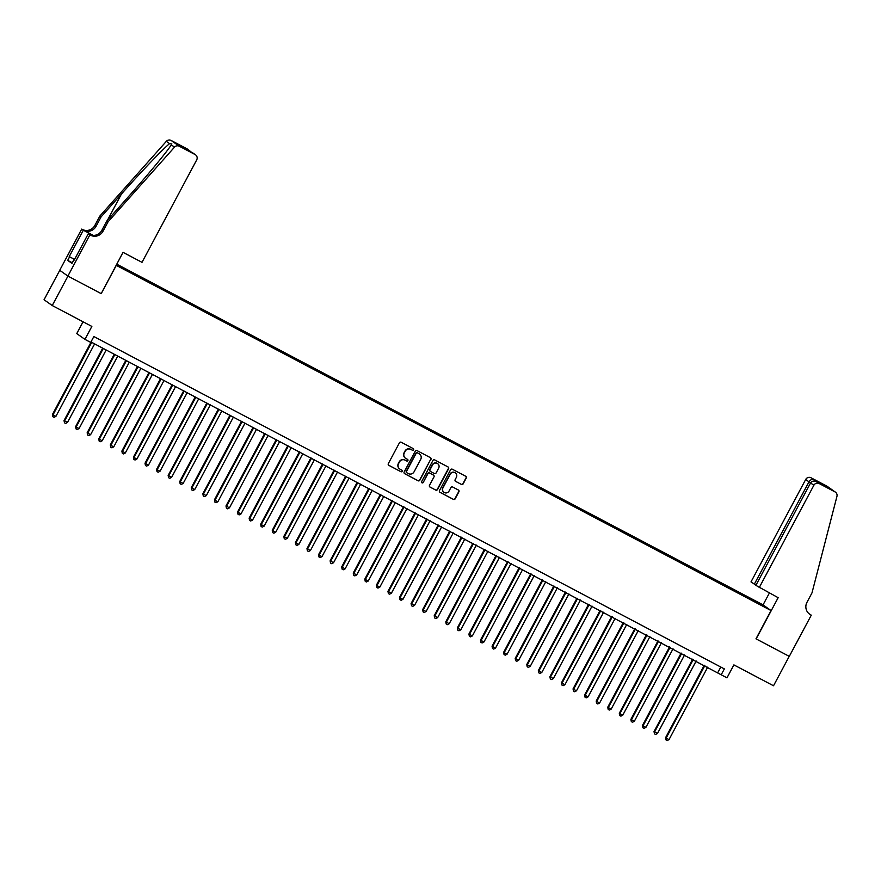 <?xml version="1.0" encoding="UTF-8"?>
<svg xmlns="http://www.w3.org/2000/svg" width="881" height="881" viewBox="0 0 881 881"><rect width="100%" height="100%" fill="white"/><g stroke="black" fill="none" stroke-linecap="round" stroke-linejoin="round"><path stroke-width="1.32" d="M413.618 449.839A0.914 0.903 125.2 0 0 413.255 448.616L401.196 442.251A1.31 1.288 125.2 0 0 399.434 442.813L388.334 463.604A1.31 1.288 125.2 0 0 388.851 465.366L400.921 471.72A0.914 0.903 125.2 0 0 402.143 471.335A0.914 0.903 125.2 0 0 401.78 470.102L400.216 469.287A4.196 4.108 125.2 0 1 398.564 463.67L399.489 461.93A4.196 4.108 125.2 0 1 405.095 460.157L406.659 460.972A0.914 0.903 125.2 0 0 407.881 460.587A0.914 0.903 125.2 0 0 407.518 459.353L405.954 458.538A4.196 4.108 125.2 0 1 404.302 452.922L405.227 451.193A4.196 4.108 125.2 0 1 410.832 449.409L412.396 450.224A0.914 0.903 125.2 0 0 413.618 449.839M405.403 458.186A4.196 4.108 125.2 0 1 404.082 452.768L405.007 451.028A4.196 4.108 125.2 0 1 410.612 449.255L412.176 450.07A0.914 0.903 125.2 0 0 413.233 448.605M388.609 465.19A1.31 1.288 125.2 0 0 388.631 465.201L400.69 471.566A0.914 0.903 125.2 0 0 401.758 470.091M399.666 468.923A4.196 4.108 125.2 0 1 398.333 463.516L399.269 461.776A4.196 4.108 125.2 0 1 404.875 459.992L406.438 460.818A0.914 0.903 125.2 0 0 407.496 459.353M754.18 600.291L758.651 602.802L754.18 600.291M461.391 484.429A1.31 1.288 125.2 0 0 463.153 483.867L466.269 478.042A1.31 1.288 125.2 0 0 465.741 476.28L452.349 469.221A1.31 1.288 125.2 0 0 450.598 469.771L439.487 490.574A1.31 1.288 125.2 0 0 440.004 492.325L453.407 499.395A1.31 1.288 125.2 0 0 455.158 498.833L458.924 491.785A1.31 1.288 125.2 0 0 458.406 490.034L452.669 487.006A1.31 1.288 125.2 0 0 450.918 487.567L449.046 491.058A3.502 3.436 125.2 0 1 443.991 492.325A3.502 3.436 125.2 0 1 442.978 487.865L450.29 474.165A3.502 3.436 125.2 0 1 455.345 472.91A3.502 3.436 125.2 0 1 456.358 477.37L455.147 479.649A1.31 1.288 125.2 0 0 455.664 481.411L461.17 484.275A1.31 1.288 125.2 0 0 462.932 483.713L466.038 477.876A1.31 1.288 125.2 0 0 465.774 476.291M116.292 265.379L101.205 293.637L67.947 276.105L52.232 305.531L91.855 326.422L84.939 339.372L90.721 342.423L93.86 336.531L724.347 668.899L721.198 674.791L726.979 677.841L733.895 664.891L773.518 685.77L789.233 656.345L755.975 638.813L771.062 610.555L116.127 265.269M430.952 459.419A1.31 1.288 125.2 0 0 430.435 457.668L417.032 450.598A1.31 1.288 125.2 0 0 415.281 451.16L404.17 471.963A1.31 1.288 125.2 0 0 404.687 473.714L418.09 480.773A1.31 1.288 125.2 0 0 419.841 480.222L430.732 459.265A1.31 1.288 125.2 0 0 430.457 457.68M434.685 459.915L448.088 466.974A1.31 1.288 125.2 0 1 448.605 468.725L437.505 489.528A1.31 1.288 125.2 0 1 435.754 490.089L430.016 487.061A1.31 1.288 125.2 0 1 429.499 485.31L434.003 476.874A1.31 1.288 125.2 0 0 433.485 475.123L429.675 473.108A1.31 1.288 125.2 0 0 427.924 473.67L423.232 482.458A0.914 0.903 125.2 0 1 421.911 482.777A0.914 0.903 125.2 0 1 421.647 481.61L432.934 460.466A1.31 1.288 125.2 0 1 434.685 459.915M52.232 305.531L44.05 299.749L59.765 270.324M116.589 264.41L123.549 267.989L116.688 264.223M116.733 264.146L762.88 604.773L771.062 610.555M745.91 597.142L746.394 596.239L126.324 269.355L127.712 270.974M746.394 596.239L760.666 604.036L764.025 606.414L752.848 600.798L132.778 273.925L116.457 264.663M116.545 264.476L127.877 270.456M83.056 321.785L76.757 333.591L84.939 339.372M90.974 341.96L721.198 674.791M720.779 667.027L717.883 672.445M747.705 598.089L747.936 597.329M760.666 604.036L760.061 604.322M101.205 293.637L123.032 252.34L142.006 262.34L196.694 159.924A4.009 3.92 125.2 0 0 195.108 154.56L179.317 146.235A4.009 3.92 125.2 0 0 174.515 147.138L108.055 221.814L103.022 231.229A9.35 9.151 -54.8 0 1 90.523 235.205L89.884 234.864L67.892 276.072L59.71 270.291L81.713 229.082L83.31 230.216L69.236 256.591L74.511 259.377L69.236 256.591M404.445 473.549A1.31 1.288 125.2 0 0 404.467 473.56L417.869 480.619A1.31 1.288 125.2 0 0 419.62 480.068L430.732 459.265M417.418 452.878A0.914 0.903 125.2 0 0 416.195 453.263L406.438 471.522A0.914 0.903 125.2 0 0 406.802 472.756L408.454 473.626A4.196 4.108 125.2 0 0 414.059 471.842L420.722 459.364A4.196 4.108 125.2 0 0 419.059 453.748L417.198 452.724A0.914 0.903 125.2 0 0 415.964 453.109L416.195 453.263M406.582 472.601A0.914 0.903 125.2 0 1 406.218 471.368L415.964 453.109M419.4 453.946A4.196 4.108 125.2 0 0 418.838 453.594L419.059 453.748M417.198 452.724L418.838 453.594M429.763 486.896A1.31 1.288 125.2 0 0 429.796 486.907L435.522 489.924A1.31 1.288 125.2 0 0 437.284 489.373L448.385 468.571A1.31 1.288 125.2 0 0 448.11 466.985M433.265 474.958L433.485 475.123A1.31 1.288 125.2 0 0 433.265 474.958L429.454 472.954A1.31 1.288 125.2 0 0 427.703 473.515L423.232 482.458M421.812 482.7A0.914 0.903 125.2 0 0 423.012 482.292M438.672 468.119A3.502 3.436 125.2 0 0 437.659 463.659A3.502 3.436 125.2 0 0 432.593 464.915L430.027 469.738A1.31 1.288 125.2 0 0 430.545 471.5L434.344 473.504A1.31 1.288 125.2 0 0 436.095 472.943L438.672 468.119M437.549 463.582A3.502 3.436 125.2 0 0 432.373 464.761L432.593 464.915M430.291 471.324A1.31 1.288 125.2 0 1 429.796 469.584L432.373 464.761M455.664 481.411L455.444 481.246A1.31 1.288 125.2 0 0 455.444 481.246L461.17 484.275M455.235 472.833A3.502 3.436 125.2 0 0 450.07 474.011L450.29 474.165M443.881 492.248A3.502 3.436 125.2 0 1 442.758 487.7L450.07 474.011M440.004 492.325L439.784 492.171A1.31 1.288 125.2 0 0 439.784 492.171L453.186 499.241A1.31 1.288 125.2 0 0 454.937 498.679L458.704 491.631A1.31 1.288 125.2 0 0 458.428 490.045M91.128 342.037L52.464 414.455L53.014 414.852L55.91 416.372L94.619 343.876M91.723 342.357L53.014 414.852L52.904 416.724L52.464 414.455M55.91 416.372L54.06 417.33L52.904 416.724M74.169 260.016L74.951 258.54M108.055 221.814L106.843 220.955L127.216 198.06C146.753 176.222 167.566 151.091 171.277 144.858L171.872 143.922L169.57 143.647C163.602 148.294 140.883 172.07 121.457 193.996L101.084 216.891L96.051 226.307A9.35 9.151 -54.8 0 1 83.552 230.282L81.713 229.082M101.084 216.891L99.872 216.032L94.84 225.448A9.35 9.151 -54.8 0 1 82.34 229.423M90.523 235.205L89.311 234.346A9.35 9.151 -54.8 0 0 101.811 230.37L106.843 220.955M195.108 154.56L182.863 147.634L179.966 145.585L189.569 150.64L186.926 148.779L171.134 140.453L179.317 146.235M169.57 143.647L166.333 141.356L99.872 216.032M89.884 234.864L88.287 233.74L74.235 260.06M72.286 262.791L67.694 260.369L71.967 263.386L73.85 259.851M67.694 260.369L69.588 256.845M67.892 276.072L101.029 293.549M88.287 233.74L90.28 234.786M93.243 235.381L83.552 230.282M93.1 235.381L83.31 230.216M166.333 141.356A4.009 3.92 -54.8 0 1 171.134 140.453M186.926 148.779A4.009 3.92 -54.8 0 1 187.356 149.032L191.199 152.028M192.465 152.688L195.538 154.814M179.966 145.585L183.083 147.744M759.18 587.693L813.868 485.277L810.564 482.942L755.876 585.358L778.154 597.692L756.151 638.901L789.288 656.378L811.291 615.169L808.901 613.617M755.986 585.138L750.997 581.912L805.686 479.495A4.009 3.92 -54.8 0 1 811.049 477.788L826.83 486.114A4.009 3.92 -54.8 0 1 827.259 486.378L835.441 492.16A4.009 3.92 125.2 0 1 836.95 496.355L811.985 592.902L806.963 602.329A9.35 9.151 125.2 0 0 810.663 614.839L811.291 615.169M811.049 477.788L826.18 486.764L816.577 481.698L819.22 483.57L835.012 491.895L826.83 486.114M763.045 604.884L769.355 593.067M754.301 584.246L808.989 481.83L805.686 479.495M819.22 483.57A4.009 3.92 125.2 0 0 813.868 485.277M809.077 613.771A9.35 9.151 125.2 0 0 809.452 613.98L810.663 614.839M813.681 479.66C811.875 479.066 810.311 479.782 808.989 481.83L810.685 482.722M823.283 484.715L821.852 484.484M810.564 482.942C811.963 480.949 813.967 480.541 816.577 481.698L826.07 486.708M102.703 348.138L64.027 420.556L67.474 422.473L106.183 349.977M103.297 348.458L64.588 420.942L64.467 422.814L64.027 420.556M67.474 422.473L65.623 423.431L64.467 422.814M114.266 354.239L75.601 426.657L79.048 428.573L117.757 356.078M114.86 354.547L76.151 427.043L76.041 428.915L75.601 426.657M79.048 428.573L77.198 429.521L76.041 428.915M125.84 360.34L87.164 432.758L87.726 433.144L90.611 434.663L129.32 362.179M126.435 360.648L87.726 433.144L87.604 435.016L87.164 432.758M90.611 434.663L88.761 435.621L87.604 435.016M137.403 366.43L98.738 438.848L99.289 439.245L102.185 440.764L140.894 368.269M137.998 366.749L99.289 439.245L99.179 441.117L98.738 438.848M102.185 440.764L100.335 441.722L99.179 441.117M148.977 372.531L110.301 444.949L110.863 445.346L113.748 446.865L152.457 374.37M149.572 372.85L110.863 445.346L110.742 447.207L110.301 444.949M113.748 446.865L111.898 447.823L110.742 447.207M160.54 378.632L121.875 451.05L125.322 452.966L164.031 380.471M161.135 378.94L122.426 451.435L122.316 453.308L121.875 451.05M125.322 452.966L123.472 453.924L122.316 453.308M172.114 384.733L133.438 457.151L136.885 459.067L175.594 386.572M172.698 385.041L134 457.536L133.879 459.408L133.438 457.151M136.885 459.067L135.035 460.014L133.879 459.408M183.677 390.834L145.013 463.241L148.46 465.157L187.168 392.662M184.272 391.142L145.563 463.637L145.453 465.509L145.013 463.241M148.46 465.157L146.609 466.115L145.453 465.509M195.241 396.924L156.576 469.342L157.137 469.738L160.023 471.258L198.732 398.763M195.835 397.243L157.137 469.738L157.016 471.61L156.576 469.342M160.023 471.258L158.173 472.216L157.016 471.61M206.815 403.024L168.15 475.443L171.597 477.359L210.306 404.864M207.409 403.344L168.7 475.828L168.59 477.7L168.15 475.443M171.597 477.359L169.747 478.317L168.59 477.7M218.378 409.125L179.713 481.544L183.16 483.46L221.869 410.964M218.973 409.434L180.264 481.929L180.153 483.801L179.713 481.544M183.16 483.46L181.31 484.407L180.153 483.801M229.952 415.226L191.287 487.645L191.838 488.03L194.734 489.55L233.432 417.065M230.547 415.535L191.838 488.03L191.717 489.902L191.287 487.645M194.734 489.55L192.884 490.508L191.717 489.902M241.515 421.316L202.85 493.734L203.401 494.131L206.297 495.651L245.006 423.155M242.11 421.636L203.401 494.131L203.291 496.003L202.85 493.734M206.297 495.651L204.447 496.609L203.291 496.003M253.089 427.417L214.424 499.835L214.975 500.232L217.871 501.752L256.569 429.256M253.684 427.737L214.975 500.232L214.854 502.093L214.424 499.835M217.871 501.752L216.01 502.71L214.854 502.093M264.652 433.518L225.988 505.936L229.434 507.852L268.143 435.357M265.247 433.826L226.538 506.322L226.428 508.194L225.988 505.936M229.434 507.852L227.584 508.811L226.428 508.194M276.227 439.619L237.562 512.037L240.998 513.953L279.706 441.458M276.821 439.927L238.112 512.423L237.991 514.295L237.562 512.037M240.998 513.953L239.147 514.9L237.991 514.295M287.79 445.72L249.125 518.127L252.572 520.043L291.281 447.548M288.384 446.028L249.675 518.524L249.565 520.396L249.125 518.127M252.572 520.043L250.722 521.001L249.565 520.396M299.364 451.81L260.699 524.228L261.25 524.624L264.135 526.144L302.844 453.649M299.958 452.129L261.25 524.624L261.128 526.497L260.699 524.228M264.135 526.144L262.285 527.102L261.128 526.497M310.927 457.911L272.262 530.329L275.709 532.245L314.418 459.75M311.522 458.23L272.813 530.714L272.703 532.587L272.262 530.329M275.709 532.245L273.859 533.203L272.703 532.587M322.501 464.012L283.836 536.43L287.272 538.346L325.981 465.851M323.096 464.32L284.387 536.815L284.266 538.687L283.836 536.43M287.272 538.346L285.422 539.293L284.266 538.687M334.064 470.113L295.399 542.531L295.95 542.916L298.846 544.436L337.555 471.952M334.659 470.421L295.95 542.916L295.84 544.788L295.399 542.531M298.846 544.436L296.996 545.394L295.84 544.788M345.638 476.203L306.973 548.621L307.524 549.017L310.409 550.537L349.118 478.042M346.233 476.522L307.524 549.017L307.403 550.889L306.973 548.621M310.409 550.537L308.559 551.495L307.403 550.889M357.201 482.303L318.537 554.722L319.087 555.118L321.983 556.638L360.692 484.143M357.796 482.623L319.087 555.118L318.977 556.979L318.537 554.722M321.983 556.638L320.133 557.596L318.977 556.979M368.776 488.404L330.111 560.823L333.547 562.739L372.256 490.243M369.37 488.713L330.661 561.208L330.54 563.08L330.111 560.823M333.547 562.739L331.697 563.697L330.54 563.08M380.339 494.505L341.674 566.923L345.121 568.84L383.83 496.344M380.933 494.814L342.224 567.309L342.114 569.181L341.674 566.923M345.121 568.84L343.271 569.787L342.114 569.181M391.913 500.606L353.237 573.013L356.684 574.93L395.393 502.434M392.508 500.915L353.799 573.41L353.677 575.282L353.237 573.013M356.684 574.93L354.834 575.888L353.677 575.282M403.476 506.696L364.811 579.114L365.362 579.511L368.258 581.031L406.967 508.535M404.071 507.016L365.362 579.511L365.252 581.383L364.811 579.114M368.258 581.031L366.408 581.989L365.252 581.383M415.05 512.797L376.374 585.215L379.821 587.131L418.53 514.636M415.645 513.116L376.936 585.601L376.815 587.473L376.374 585.215M379.821 587.131L377.971 588.09L376.815 587.473M426.613 518.898L387.948 591.316L391.395 593.232L430.104 520.737M427.208 519.206L388.499 591.702L388.389 593.574L387.948 591.316M391.395 593.232L389.545 594.179L388.389 593.574M438.187 524.999L399.511 597.417L400.073 597.803L402.958 599.322L441.667 526.838M438.782 525.307L400.073 597.803L399.952 599.675L399.511 597.417M402.958 599.322L401.108 600.28L399.952 599.675M449.75 531.1L411.086 603.507L414.533 605.423L453.241 532.928M450.345 531.408L411.636 603.903L411.526 605.776L411.086 603.507M414.533 605.423L412.682 606.381L411.526 605.776M461.325 537.19L422.649 609.608L423.21 610.004L426.096 611.524L464.805 539.029M461.908 537.509L423.21 610.004L423.089 611.866L422.649 609.608M426.096 611.524L424.246 612.482L423.089 611.866M472.888 543.291L434.223 615.709L437.67 617.625L476.379 545.13M473.482 543.61L434.774 616.094L434.663 617.966L434.223 615.709M437.67 617.625L435.82 618.583L434.663 617.966M484.451 549.392L445.786 621.81L449.233 623.726L487.942 551.231M485.046 549.7L446.337 622.195L446.226 624.067L445.786 621.81M449.233 623.726L447.383 624.673L446.226 624.067M496.025 555.493L457.36 627.9L457.911 628.296L460.807 629.816L499.516 557.332M496.62 555.801L457.911 628.296L457.801 630.168L457.36 627.9M460.807 629.816L458.957 630.774L457.801 630.168M507.588 561.582L468.923 634.001L469.474 634.397L472.37 635.917L511.079 563.422M508.183 561.902L469.474 634.397L469.364 636.269L468.923 634.001M472.37 635.917L470.52 636.875L469.364 636.269M519.162 567.683L480.497 640.102L483.944 642.018L522.642 569.522M519.757 568.003L481.048 640.487L480.927 642.359L480.497 640.102M483.944 642.018L482.094 642.976L480.927 642.359M530.725 573.784L492.061 646.202L495.507 648.119L534.216 575.623M531.32 574.093L492.611 646.588L492.501 648.46L492.061 646.202M495.507 648.119L493.657 649.077L492.501 648.46M542.3 579.885L503.635 652.303L504.185 652.689L507.082 654.209L545.78 581.724M542.894 580.194L504.185 652.689L504.064 654.561L503.635 652.303M507.082 654.209L505.22 655.167L504.064 654.561M553.863 585.986L515.198 658.393L518.645 660.31L557.354 587.814M554.457 586.294L515.748 658.79L515.638 660.662L515.198 658.393M518.645 660.31L516.795 661.268L515.638 660.662M565.437 592.076L526.772 664.494L527.323 664.891L530.208 666.41L568.917 593.915M566.031 592.395L527.323 664.891L527.201 666.752L526.772 664.494M530.208 666.41L528.358 667.369L527.201 666.752M577 598.177L538.335 670.595L541.782 672.511L580.491 600.016M577.595 598.496L538.886 670.981L538.776 672.853L538.335 670.595M541.782 672.511L539.932 673.469L538.776 672.853M588.574 604.278L549.909 676.696L553.345 678.612L592.054 606.117M589.169 604.586L550.46 677.082L550.339 678.954L549.909 676.696M553.345 678.612L551.495 679.559L550.339 678.954M600.137 610.379L561.472 682.786L562.023 683.182L564.919 684.702L603.628 612.218M600.732 610.687L562.023 683.182L561.913 685.055L561.472 682.786M564.919 684.702L563.069 685.66L561.913 685.055M611.711 616.469L573.046 688.887L573.597 689.283L576.482 690.803L615.191 618.308M612.306 616.788L573.597 689.283L573.476 691.156L573.046 688.887M576.482 690.803L574.632 691.761L573.476 691.156M623.274 622.57L584.61 694.988L588.056 696.904L626.765 624.409M623.869 622.889L585.16 695.373L585.05 697.245L584.61 694.988M588.056 696.904L586.206 697.862L585.05 697.245M634.849 628.671L596.184 701.089L599.62 703.005L638.329 630.51M635.443 628.979L596.734 701.474L596.613 703.346L596.184 701.089M599.62 703.005L597.77 703.963L596.613 703.346M646.412 634.772L607.747 707.19L608.297 707.575L611.194 709.095L649.903 636.611M647.006 635.08L608.297 707.575L608.187 709.447L607.747 707.19M611.194 709.095L609.344 710.053L608.187 709.447M657.986 640.872L619.31 713.28L622.757 715.196L661.466 642.701M658.581 641.181L619.872 713.676L619.75 715.548L619.31 713.28M622.757 715.196L620.907 716.154L619.75 715.548M669.549 646.962L630.884 719.381L631.435 719.777L634.331 721.297L673.04 648.801M670.144 647.282L631.435 719.777L631.325 721.638L630.884 719.381M634.331 721.297L632.481 722.255L631.325 721.638M681.123 653.063L642.447 725.481L645.894 727.398L684.603 654.902M681.718 653.383L643.009 725.867L642.888 727.739L642.447 725.481M645.894 727.398L644.044 728.356L642.888 727.739M692.686 659.164L654.021 731.582L657.468 733.499L696.177 661.003M693.281 659.473L654.572 731.968L654.462 733.84L654.021 731.582M657.468 733.499L655.618 734.446L654.462 733.84M704.26 665.265L665.584 737.672L666.146 738.069L669.031 739.588L707.74 667.104M704.855 665.573L666.146 738.069L666.025 739.941L665.584 737.672M669.031 739.588L667.181 740.547L666.025 739.941M96.051 226.307L94.84 225.448M101.811 230.37L103.022 231.229M174.515 147.138L171.277 144.858M121.457 193.996L107.394 220.338M182.94 147.667L192.543 152.732"/></g></svg>
